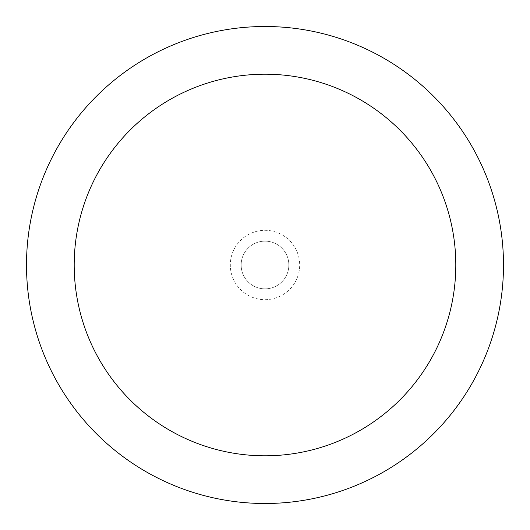 <?xml version="1.0" encoding="UTF-8"?>
<svg xmlns="http://www.w3.org/2000/svg" width="530" height="530" viewBox="0 0 530 530"><rect width="100%" height="100%" fill="white"/><g stroke="black" fill="none" stroke-linecap="round" stroke-linejoin="round"><path stroke-width="0.4" stroke-dasharray="2.65 1.99" d="M265 503.5A238.5 238.5 0 0 1 26.5 265A238.5 238.5 0 0 1 265 26.5A238.5 238.5 0 0 1 503.5 265A238.5 238.5 0 0 1 265 503.5M265 288.85A23.85 23.85 0 0 0 285.657 253.075A23.85 23.85 0 0 0 244.343 253.075A23.85 23.85 0 0 0 265 288.85A23.85 23.85 0 0 0 285.657 253.075A23.85 23.85 0 0 0 244.343 253.075A23.85 23.85 0 0 0 265 288.85A23.85 23.85 0 0 0 285.657 253.075A23.85 23.85 0 0 0 244.343 253.075A23.85 23.85 0 0 0 265 288.85M265 299.688A34.688 34.688 0 0 0 295.038 247.656A34.688 34.688 0 0 0 234.962 247.656A34.688 34.688 0 0 0 265 299.688"/><path stroke-width="0.79" d="M265 26.5A238.5 238.5 0 0 1 471.548 384.25A238.5 238.5 0 0 1 58.452 384.25A238.5 238.5 0 0 1 265 26.5M265 74.2A190.8 190.8 0 0 1 430.241 360.4A190.8 190.8 0 0 1 99.759 360.4A190.8 190.8 0 0 1 265 74.2"/></g></svg>
